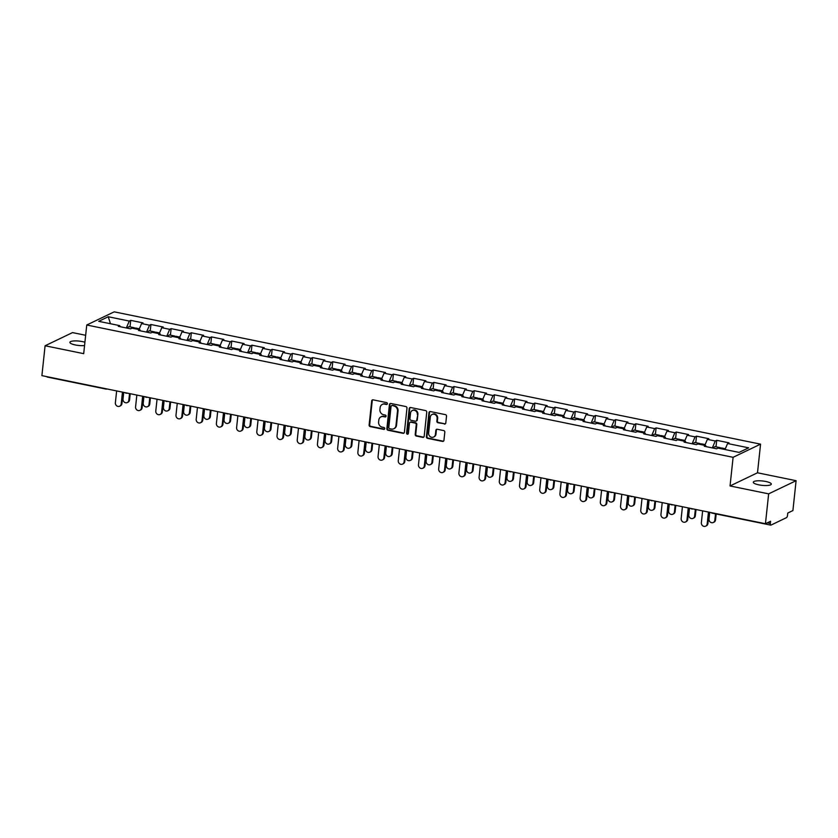 <?xml version="1.0" encoding="UTF-8"?>
<svg xmlns="http://www.w3.org/2000/svg" width="838" height="838" viewBox="0 0 838 838"><rect width="100%" height="100%" fill="white"/><g stroke="black" fill="none" stroke-linecap="round" stroke-linejoin="round"><path stroke-width="1.26" d="M387.407 403.727A0.974 0.88 -115.6 0 0 386.622 402.607L373.109 399.841A1.393 1.257 -115.6 0 0 371.695 400.92L369.118 425.023A1.393 1.257 -115.6 0 0 370.249 426.626L383.762 429.391A0.974 0.88 -115.6 0 0 384.747 428.627A0.974 0.88 -115.6 0 0 383.961 427.516L382.212 427.15A4.441 4.012 -115.6 0 1 378.598 422.038L378.818 420.027A4.441 4.012 -115.6 0 1 383.343 416.58L385.092 416.936A0.974 0.88 -115.6 0 0 386.077 416.182A0.974 0.88 -115.6 0 0 385.291 415.061L383.542 414.705A4.441 4.012 -115.6 0 1 379.928 409.583L380.148 407.572A4.441 4.012 -115.6 0 1 384.673 404.126L386.423 404.482A0.974 0.88 -115.6 0 0 387.407 403.727M758.778 484.846A9.05 2.2 -173.9 0 1 753.299 482.206A9.05 2.2 -173.9 0 1 765.806 481.483A9.05 2.2 -173.9 0 1 771.295 484.123A9.05 2.2 -173.9 0 1 758.778 484.846M84.554 345.57A9.05 2.2 -173.9 0 1 75.378 344.973A9.05 2.2 -173.9 0 1 69.9 342.323A9.05 2.2 -173.9 0 1 82.407 341.6A9.05 2.2 -173.9 0 1 84.91 342.239M444.381 424.08A1.393 1.257 -115.6 0 0 445.795 423.001L446.518 416.235A1.393 1.257 -115.6 0 0 445.397 414.632L430.386 411.563A1.393 1.257 -115.6 0 0 428.972 412.642L426.395 436.745A1.393 1.257 -115.6 0 0 427.527 438.347L442.527 441.417A1.393 1.257 -115.6 0 0 443.941 440.338L444.821 432.167A1.393 1.257 -115.6 0 0 443.69 430.575L437.268 429.255A1.393 1.257 -115.6 0 0 435.854 430.334L435.425 434.388A3.719 3.352 -115.6 0 1 430.093 436.535A3.719 3.352 -115.6 0 1 428.616 432.995L430.313 417.125A3.719 3.352 -115.6 0 1 435.645 414.978A3.719 3.352 -115.6 0 1 437.122 418.518L436.839 421.158A1.393 1.257 -115.6 0 0 437.96 422.761L444.936 423.808A1.393 1.257 -115.6 0 0 445.387 423.819M730.045 485.956L768.645 493.854L765.45 523.729L41.9 375.634L45.095 345.759L83.695 353.657L86.754 325.008L733.103 457.307L730.045 485.956L757.5 472.789L760.558 444.15L733.103 457.307M406.975 408.137A1.393 1.257 -115.6 0 0 405.854 406.545L390.854 403.476A1.393 1.257 -115.6 0 0 389.429 404.555L386.863 428.647A1.393 1.257 -115.6 0 0 387.984 430.25L402.994 433.319A1.393 1.257 -115.6 0 0 404.408 432.24L406.975 408.137M410.62 407.519L425.62 410.589A1.393 1.257 -115.6 0 1 426.752 412.191L424.175 436.294A1.393 1.257 -115.6 0 1 422.761 437.373L416.339 436.053A1.393 1.257 -115.6 0 1 415.208 434.451L416.256 424.677A1.393 1.257 -115.6 0 0 415.124 423.085L410.871 422.205A1.393 1.257 -115.6 0 0 409.457 423.284L408.368 433.466A0.974 0.88 -115.6 0 1 406.975 434.032A0.974 0.88 -115.6 0 1 406.587 433.099L409.206 408.598A1.393 1.257 -115.6 0 1 410.62 407.519M760.558 444.15L114.209 311.841L86.754 325.008M716.008 446.822L716.71 440.317L715.275 440.998L712.331 447.911M716.71 440.317L729.008 442.831L727.583 443.522L748.638 447.827L739.074 452.405L718.03 448.1L716.605 448.78L704.297 446.266L705.722 445.586L697.824 443.962L696.399 444.653L684.091 442.129L685.515 441.448L677.617 439.824L676.193 440.516L663.885 437.991L665.309 437.31L657.411 435.687L655.986 436.378L643.678 433.854L645.103 433.173L637.205 431.56L635.78 432.24L623.472 429.726L624.897 429.035L616.998 427.422L615.574 428.103L603.266 425.589L604.69 424.897L596.792 423.284L595.368 423.965L583.059 421.451L584.484 420.76L576.586 419.147L575.161 419.828L562.853 417.314L564.278 416.633L556.38 415.009L554.945 415.7L542.647 413.176L544.072 412.495L536.173 410.871L534.738 411.563L522.441 409.038L523.865 408.357L515.967 406.744L514.532 407.425L502.234 404.901L503.659 404.22L495.761 402.607L494.326 403.288L482.028 400.774L483.453 400.082L475.555 398.469L474.119 399.15L461.822 396.636L463.246 395.945L455.348 394.331L453.913 395.012L441.616 392.498L443.04 391.817L435.142 390.194L433.707 390.875L421.409 388.361L422.834 387.68L414.925 386.056L413.501 386.747L401.193 384.223L402.628 383.542L394.719 381.919L393.294 382.61L380.986 380.085L382.421 379.405L374.513 377.791L373.088 378.472L360.78 375.948L362.215 375.267L354.306 373.654L352.882 374.335L340.574 371.821L342.009 371.129L334.1 369.516L332.676 370.197L320.367 367.683L321.802 366.992L313.894 365.378L312.469 366.059L300.161 363.545L301.596 362.864L293.688 361.241L292.263 361.932L279.955 359.408L281.39 358.727L273.481 357.103L272.057 357.795L259.749 355.27L261.173 354.589L253.275 352.976L251.85 353.657L239.542 351.132L240.967 350.452L233.069 348.838L231.644 349.519L219.336 347.005L220.761 346.314L212.862 344.701L211.438 345.382L199.13 342.868L200.554 342.176L192.656 340.563L191.232 341.244L178.923 338.73L180.348 338.049L172.45 336.426L171.025 337.106L158.717 334.592L160.142 333.912L152.244 332.288L150.819 332.979L138.511 330.455L139.936 329.774L132.037 328.15L130.613 328.842L118.305 326.317L119.729 325.636L98.685 321.331L108.238 316.743L129.282 321.059L126.339 327.962M130.016 326.883L130.718 320.367L129.282 321.059M130.718 320.367L143.015 322.892L141.591 323.573L149.489 325.196L146.545 332.099M150.222 331.02L150.924 324.505L149.489 325.196M150.924 324.505L163.221 327.03L161.797 327.71L169.695 329.324L166.752 336.237M170.428 335.148L171.13 328.643L169.695 329.324M171.13 328.643L183.428 331.157L182.003 331.848L189.901 333.461L186.958 340.375M190.635 339.285L191.336 332.78L189.901 333.461M191.336 332.78L203.634 335.294L202.209 335.986L210.108 337.599L207.164 344.512M210.841 343.423L211.543 336.918L210.108 337.599M211.543 336.918L223.84 339.432L222.416 340.123L230.314 341.736L227.37 348.639M231.047 347.561L231.749 341.056L230.314 341.736M231.749 341.056L244.047 343.57L242.622 344.25L250.531 345.874L247.577 352.777M251.253 351.698L251.955 345.183L250.531 345.874M251.955 345.183L264.263 347.707L262.828 348.388L270.737 350.012L267.783 356.915M271.46 355.836L272.161 349.32L270.737 350.012M272.161 349.32L284.47 351.845L283.035 352.526L290.943 354.139L287.989 361.052M291.666 359.973L292.368 353.458L290.943 354.139M292.368 353.458L304.676 355.982L303.241 356.663L311.149 358.276L308.195 365.19M311.872 364.101L312.574 357.596L311.149 358.276M312.574 357.596L324.882 360.11L323.447 360.801L331.356 362.414L328.402 369.328M332.089 368.238L332.78 361.733L331.356 362.414M332.78 361.733L345.088 364.247L343.653 364.939L351.562 366.552L348.608 373.465M352.295 372.376L352.987 365.871L351.562 366.552M352.987 365.871L365.295 368.385L363.86 369.066L371.768 370.689L368.814 377.592M372.501 376.513L373.193 369.998L371.768 370.689M373.193 369.998L385.501 372.522L384.066 373.203L391.975 374.827L389.021 381.73M392.708 380.651L393.399 374.136L391.975 374.827M393.399 374.136L405.707 376.66L404.272 377.341L412.181 378.965L409.227 385.868M412.914 384.789L413.605 378.273L412.181 378.965M413.605 378.273L425.914 380.798L424.489 381.479L432.387 383.092L429.433 390.005M433.12 388.916L433.812 382.411L432.387 383.092M433.812 382.411L446.12 384.925L444.695 385.616L452.593 387.229L449.639 394.143M453.327 393.053L454.018 386.548L452.593 387.229M454.018 386.548L466.326 389.062L464.901 389.754L472.8 391.367L469.846 398.28M473.533 397.191L474.224 390.686L472.8 391.367M474.224 390.686L486.532 393.2L485.108 393.891L493.006 395.505L490.052 402.418M493.739 401.329L494.43 394.824L493.006 395.505M494.43 394.824L506.739 397.338L505.314 398.019L513.212 399.642L510.258 406.545M513.945 405.466L514.637 398.951L513.212 399.642M514.637 398.951L526.945 401.475L525.52 402.156L533.418 403.78L530.464 410.683M534.152 409.604L534.843 403.088L533.418 403.78M534.843 403.088L547.151 405.613L545.727 406.294L553.625 407.907L550.671 414.82M554.358 413.742L555.049 407.226L553.625 407.907M555.049 407.226L567.357 409.751L565.933 410.431L573.831 412.045L570.877 418.958M574.564 417.869L575.256 411.364L573.831 412.045M575.256 411.364L587.564 413.878L586.139 414.569L594.037 416.182L591.094 423.096M594.77 422.006L595.462 415.501L594.037 416.182M595.462 415.501L607.77 418.015L606.345 418.707L614.244 420.32L611.3 427.233M614.977 426.144L615.668 419.639L614.244 420.32M615.668 419.639L627.976 422.153L626.552 422.834L634.45 424.457L631.506 431.361M635.183 430.282L635.874 423.777L634.45 424.457M635.874 423.777L648.183 426.291L646.758 426.971L654.656 428.595L651.713 435.498M655.389 434.419L656.091 427.904L654.656 428.595M656.091 427.904L668.389 430.428L666.964 431.109L674.862 432.733L671.919 439.636M675.596 438.557L676.297 432.041L674.862 432.733M676.297 432.041L688.595 434.566L687.17 435.247L695.069 436.86L692.125 443.773M695.802 442.684L696.504 436.179L695.069 436.86M696.504 436.179L708.801 438.703L707.377 439.384L715.275 440.998M706.109 446.633L705.722 445.586M707.377 439.384L704.81 445.397M685.903 442.506L685.515 441.448M687.17 435.247L684.604 441.259M665.697 438.368L665.309 437.31M666.964 431.109L664.398 437.122M645.49 434.231L645.103 433.173M646.758 426.971L644.192 432.984M625.284 430.093L624.897 429.035M626.552 422.834L623.985 428.846M605.078 425.955L604.69 424.897M606.345 418.707L603.779 424.709M584.872 421.818L584.484 420.76M586.139 414.569L583.573 420.582M564.665 417.68L564.278 416.633M565.933 410.431L563.366 416.444M544.459 413.553L544.072 412.495M545.727 406.294L543.16 412.306M524.253 409.415L523.865 408.357M525.52 402.156L522.954 408.169M504.047 405.278L503.659 404.22M505.314 398.019L502.748 404.031M483.84 401.14L483.453 400.082M485.108 393.891L482.541 399.894M463.634 397.003L463.246 395.945M464.901 389.754L462.335 395.766M443.428 392.865L443.04 391.817M444.695 385.616L442.129 391.629M423.221 388.727L422.834 387.68M424.489 381.479L421.923 387.491M403.015 384.6L402.628 383.542M404.272 377.341L401.706 383.354M382.809 380.462L382.421 379.405M384.066 373.203L381.5 379.216M362.603 376.325L362.215 375.267M363.86 369.066L361.293 375.078M342.396 372.187L342.009 371.129M343.653 364.939L341.087 370.941M322.19 368.05L321.802 366.992M323.447 360.801L320.881 366.814M301.973 363.912L301.596 362.864M303.241 356.663L300.674 362.676M281.767 359.785L281.39 358.727M283.035 352.526L280.468 358.538M261.561 355.647L261.173 354.589M262.828 348.388L260.262 354.401M241.354 351.51L240.967 350.452M242.622 344.25L240.056 350.263M221.148 347.372L220.761 346.314M222.416 340.123L219.849 346.125M200.942 343.234L200.554 342.176M202.209 335.986L199.643 341.998M180.736 339.097L180.348 338.049M182.003 331.848L179.437 337.861M160.529 334.959L160.142 333.912M161.797 327.71L159.23 333.723M140.323 330.832L139.936 329.774M141.591 323.573L139.024 329.585M47.41 377.006A2.126 0.754 -78.4 0 1 47.2 377.037A2.126 0.754 -78.4 0 1 46.876 376.65M120.117 326.694L119.729 325.636M108.238 316.743L110.459 323.74M85.654 335.273L72.55 332.592L45.095 345.759M768.645 493.854L796.1 480.698L792.905 510.572L787.772 513.034L787.542 515.213A2.126 0.754 101.6 0 1 786.494 517.654L770.96 525.101A2.126 0.754 101.6 0 1 770.75 525.133A2.126 0.754 101.6 0 1 770.352 523.457L770.583 521.267L765.45 523.729M796.1 480.698L757.5 472.789M727.583 443.522L725.017 449.535M387.187 404.23A0.974 0.88 -115.6 0 1 386.967 404.22L385.218 403.864A4.441 4.012 -115.6 0 0 382.84 404.136L382.296 404.398M380.965 416.853L381.51 416.591A4.441 4.012 -115.6 0 1 383.888 416.308L385.637 416.675A0.974 0.88 -115.6 0 0 385.857 416.685M372.659 399.831A1.393 1.257 -115.6 0 0 372.25 400.658L369.673 424.761A1.393 1.257 -115.6 0 0 370.794 426.353L384.307 429.119A0.974 0.88 -115.6 0 0 384.527 429.14M390.393 403.466A1.393 1.257 -115.6 0 0 389.984 404.283L387.407 428.386A1.393 1.257 -115.6 0 0 388.539 429.988L403.539 433.057A1.393 1.257 -115.6 0 0 403.989 433.068M392.048 405.634A0.974 0.88 -115.6 0 0 391.053 406.388L388.801 427.548A0.974 0.88 -115.6 0 0 389.586 428.658L391.43 429.046A4.441 4.012 -115.6 0 0 395.955 425.589L397.505 411.123A4.441 4.012 -115.6 0 0 393.891 406.011L392.593 405.372A0.974 0.88 -115.6 0 0 392.079 405.435L391.524 405.697M393.808 428.763L394.352 428.501A4.441 4.012 -115.6 0 0 396.5 425.327L395.955 425.589M392.593 405.372L394.436 405.749A4.441 4.012 -115.6 0 1 398.05 410.861L396.5 425.327M410.128 422.3L410.672 422.038A1.393 1.257 -115.6 0 1 411.416 421.943L415.679 422.823A1.393 1.257 -115.6 0 1 416.8 424.416L415.763 434.189A1.393 1.257 -115.6 0 0 416.884 435.791L423.305 437.101A1.393 1.257 -115.6 0 0 423.756 437.111M410.17 407.509A1.393 1.257 -115.6 0 0 409.751 408.336L407.132 432.837A0.974 0.88 -115.6 0 0 408.148 433.969M417.334 414.538A3.719 3.352 -115.6 0 0 412.338 410.494A3.719 3.352 -115.6 0 0 410.536 413.144L409.939 418.738A1.393 1.257 -115.6 0 0 411.07 420.33L415.323 421.21A1.393 1.257 -115.6 0 0 416.737 420.131L417.89 414.276A3.719 3.352 -115.6 0 0 412.883 410.232L412.338 410.494M416.067 421.116L416.622 420.854A1.393 1.257 -115.6 0 0 417.293 419.869L416.737 420.131M417.89 414.276L417.293 419.869M432.115 414.475L432.659 414.213A3.719 3.352 -115.6 0 1 437.666 418.256L437.384 420.896A1.393 1.257 -115.6 0 0 438.515 422.499L444.936 423.808M433.623 437.038L434.178 436.776A3.719 3.352 -115.6 0 0 435.97 434.126L435.425 434.388M436.818 429.245A1.393 1.257 -115.6 0 0 436.399 430.072L435.97 434.126M429.936 411.563A1.393 1.257 -115.6 0 0 429.527 412.38L426.951 436.483A1.393 1.257 -115.6 0 0 428.082 438.085L443.082 441.155A1.393 1.257 -115.6 0 0 443.532 441.155M128.832 400.281L129.544 399.936A3.184 2.87 64.4 0 1 128.005 402.209L127.292 402.554A3.184 2.87 -115.6 0 0 128.832 400.281L129.555 393.567M123.72 392.383L123.008 399.087A3.184 2.87 -115.6 0 0 127.292 402.554M134.813 328.444A4.672 1.655 101.6 0 0 134.153 327.721A4.672 1.655 101.6 0 0 133.043 328.36M134.153 327.721L129.157 326.705A4.672 1.655 101.6 0 0 127.523 328.203M139.359 328.789L135.704 328.046A4.672 1.655 101.6 0 0 134.604 328.685M129.544 399.936L130.215 393.703M116.639 390.927L115.372 402.743A3.184 2.87 -115.6 0 0 119.666 406.21A3.184 2.87 -115.6 0 0 121.206 403.937L121.919 403.591A3.184 2.87 64.4 0 1 120.379 405.864L119.666 406.21M123.123 392.257L121.919 403.591M122.463 392.121L121.206 403.937M149.038 404.408L149.751 404.073A3.184 2.87 64.4 0 1 148.221 406.346L147.498 406.681A3.184 2.87 -115.6 0 0 149.038 404.408L149.761 397.704M143.927 396.51L143.214 403.225A3.184 2.87 -115.6 0 0 147.498 406.681M155.02 332.581A4.672 1.655 101.6 0 0 154.36 331.858A4.672 1.655 101.6 0 0 153.249 332.497M154.36 331.858L149.363 330.842A4.672 1.655 101.6 0 0 147.729 332.34M159.566 332.927L155.91 332.183A4.672 1.655 101.6 0 0 154.81 332.812M149.751 404.073L150.421 397.841M169.245 408.546L169.957 408.211A3.184 2.87 64.4 0 1 168.428 410.484L167.705 410.819A3.184 2.87 -115.6 0 0 169.245 408.546L169.967 401.842M164.133 400.648L163.42 407.352A3.184 2.87 -115.6 0 0 167.705 410.819M175.226 336.719A4.672 1.655 101.6 0 0 174.566 335.996A4.672 1.655 101.6 0 0 173.456 336.635M174.566 335.996L169.58 334.98A4.672 1.655 101.6 0 0 167.935 336.478M179.772 337.065L176.116 336.321A4.672 1.655 101.6 0 0 175.016 336.949M169.957 408.211L170.627 401.978M189.451 412.684L190.163 412.338A3.184 2.87 64.4 0 1 188.634 414.611L187.911 414.957A3.184 2.87 -115.6 0 0 189.451 412.684L190.174 405.98M184.339 404.785L183.627 411.489A3.184 2.87 -115.6 0 0 187.911 414.957M195.432 340.846A4.672 1.655 101.6 0 0 194.772 340.134A4.672 1.655 101.6 0 0 193.672 340.773M194.772 340.134L189.786 339.118A4.672 1.655 101.6 0 0 188.141 340.616M199.978 341.202L196.322 340.448A4.672 1.655 101.6 0 0 195.223 341.087M190.163 412.338L190.834 406.116M209.657 416.821L210.38 416.476A3.184 2.87 64.4 0 1 208.84 418.749L208.117 419.094A3.184 2.87 -115.6 0 0 209.657 416.821L210.38 410.117M204.545 408.923L203.833 415.627A3.184 2.87 -115.6 0 0 208.117 419.094M215.638 344.984A4.672 1.655 101.6 0 0 214.978 344.271A4.672 1.655 101.6 0 0 213.879 344.91M214.978 344.271L209.992 343.245A4.672 1.655 101.6 0 0 208.348 344.753M220.185 345.34L216.529 344.586A4.672 1.655 101.6 0 0 215.429 345.225M210.38 416.476L211.04 410.253M229.863 420.959L230.586 420.613A3.184 2.87 64.4 0 1 229.046 422.886L228.334 423.232A3.184 2.87 -115.6 0 0 229.863 420.959L230.586 414.255M224.752 413.061L224.039 419.765A3.184 2.87 -115.6 0 0 228.334 423.232M235.845 349.121A4.672 1.655 101.6 0 0 235.185 348.409A4.672 1.655 101.6 0 0 234.085 349.037M235.185 348.409L230.199 347.382A4.672 1.655 101.6 0 0 228.554 348.891M240.391 349.477L236.735 348.723A4.672 1.655 101.6 0 0 235.635 349.362M230.586 420.613L231.246 414.391M136.845 395.065L135.578 406.88A3.184 2.87 -115.6 0 0 139.873 410.348A3.184 2.87 -115.6 0 0 141.413 408.075L142.125 407.729A3.184 2.87 64.4 0 1 140.585 410.002L139.873 410.348M143.329 396.395L142.125 407.729M142.669 396.259L141.413 408.075M157.052 399.202L155.784 411.018A3.184 2.87 -115.6 0 0 160.079 414.485A3.184 2.87 -115.6 0 0 161.619 412.212L162.331 411.867A3.184 2.87 64.4 0 1 160.791 414.14L160.079 414.485M163.546 400.533L162.331 411.867M162.876 400.396L161.619 412.212M177.258 403.34L175.99 415.156A3.184 2.87 -115.6 0 0 180.285 418.612A3.184 2.87 -115.6 0 0 181.825 416.339L182.537 416.004A3.184 2.87 64.4 0 1 180.998 418.277L180.285 418.612M183.752 404.66L182.537 416.004M183.082 404.534L181.825 416.339M197.464 407.467L196.197 419.283A3.184 2.87 -115.6 0 0 200.492 422.75A3.184 2.87 -115.6 0 0 202.031 420.477L202.744 420.142A3.184 2.87 64.4 0 1 201.204 422.415L200.492 422.75M203.959 408.797L202.744 420.142M203.288 408.661L202.031 420.477M217.671 411.605L216.403 423.42A3.184 2.87 -115.6 0 0 220.698 426.888A3.184 2.87 -115.6 0 0 222.238 424.615L222.95 424.269A3.184 2.87 64.4 0 1 221.41 426.542L220.698 426.888M224.165 412.935L222.95 424.269M223.495 412.799L222.238 424.615M250.07 425.096L250.792 424.751A3.184 2.87 64.4 0 1 249.253 427.024L248.54 427.37A3.184 2.87 -115.6 0 0 250.07 425.096L250.792 418.392M244.958 417.198L244.246 423.902A3.184 2.87 -115.6 0 0 248.54 427.37M256.051 353.259A4.672 1.655 101.6 0 0 255.391 352.547A4.672 1.655 101.6 0 0 254.291 353.175M255.391 352.547L250.405 351.52A4.672 1.655 101.6 0 0 248.76 353.018M260.608 353.605L256.941 352.861A4.672 1.655 101.6 0 0 255.841 353.5M250.792 424.751L251.452 418.518M237.877 415.742L236.609 427.558A3.184 2.87 -115.6 0 0 240.904 431.025A3.184 2.87 -115.6 0 0 242.444 428.752L243.156 428.407A3.184 2.87 64.4 0 1 241.616 430.68L240.904 431.025M244.371 417.073L243.156 428.407M243.701 416.936L242.444 428.752M270.276 429.234L270.999 428.888A3.184 2.87 64.4 0 1 269.459 431.161L268.747 431.507A3.184 2.87 -115.6 0 0 270.276 429.234L270.999 422.52M265.164 421.325L264.452 428.04A3.184 2.87 -115.6 0 0 268.747 431.507M276.257 357.397A4.672 1.655 101.6 0 0 275.597 356.674A4.672 1.655 101.6 0 0 274.497 357.313M275.597 356.674L270.611 355.658A4.672 1.655 101.6 0 0 268.967 357.156M280.814 357.742L277.148 356.998A4.672 1.655 101.6 0 0 276.048 357.627M270.999 428.888L271.659 422.656M258.083 419.88L256.816 431.696A3.184 2.87 -115.6 0 0 261.11 435.163A3.184 2.87 -115.6 0 0 262.65 432.89L263.362 432.544A3.184 2.87 64.4 0 1 261.823 434.817L261.11 435.163M264.578 421.21L263.362 432.544M263.907 421.074L262.65 432.89M290.493 433.361L291.205 433.026A3.184 2.87 64.4 0 1 289.665 435.299L288.953 435.634A3.184 2.87 -115.6 0 0 290.493 433.361L291.205 426.657M285.37 425.463L284.658 432.167A3.184 2.87 -115.6 0 0 288.953 435.634M296.463 361.534A4.672 1.655 101.6 0 0 295.804 360.811A4.672 1.655 101.6 0 0 294.704 361.45M295.804 360.811L290.817 359.795A4.672 1.655 101.6 0 0 289.173 361.293M301.02 361.88L297.354 361.136A4.672 1.655 101.6 0 0 296.254 361.765M291.205 433.026L291.865 426.793M278.289 424.018L277.022 435.833A3.184 2.87 -115.6 0 0 281.317 439.301A3.184 2.87 -115.6 0 0 282.856 437.027L283.569 436.682A3.184 2.87 64.4 0 1 282.029 438.955L281.317 439.301M284.784 425.348L283.569 436.682M284.113 425.212L282.856 437.027M310.699 437.499L311.411 437.164A3.184 2.87 64.4 0 1 309.871 439.437L309.159 439.772A3.184 2.87 -115.6 0 0 310.699 437.499L311.411 430.795M305.587 429.601L304.864 436.305A3.184 2.87 -115.6 0 0 309.159 439.772M316.67 365.661A4.672 1.655 101.6 0 0 316.01 364.949A4.672 1.655 101.6 0 0 314.91 365.588M316.01 364.949L311.024 363.933A4.672 1.655 101.6 0 0 309.379 365.431M321.226 366.017L317.56 365.263A4.672 1.655 101.6 0 0 316.46 365.902M311.411 437.164L312.071 430.931M298.496 428.155L297.239 439.971A3.184 2.87 -115.6 0 0 301.523 443.438A3.184 2.87 -115.6 0 0 303.063 441.165L303.775 440.819A3.184 2.87 64.4 0 1 302.235 443.093L301.523 443.438M304.99 429.485L303.775 440.819M304.33 429.349L303.063 441.165M330.905 441.636L331.618 441.291A3.184 2.87 64.4 0 1 330.078 443.564L329.365 443.91A3.184 2.87 -115.6 0 0 330.905 441.636L331.618 434.932M325.793 433.738L325.071 440.442A3.184 2.87 -115.6 0 0 329.365 443.91M336.876 369.799A4.672 1.655 101.6 0 0 336.216 369.087A4.672 1.655 101.6 0 0 335.116 369.726M336.216 369.087L331.23 368.06A4.672 1.655 101.6 0 0 329.585 369.568M341.433 370.155L337.766 369.401A4.672 1.655 101.6 0 0 336.666 370.04M331.618 441.291L332.277 435.069M318.702 432.293L317.445 444.109A3.184 2.87 -115.6 0 0 321.729 447.565A3.184 2.87 -115.6 0 0 323.269 445.292L323.981 444.957A3.184 2.87 64.4 0 1 322.441 447.23L321.729 447.565M325.196 433.613L323.981 444.957M324.536 433.476L323.269 445.292M351.112 445.774L351.824 445.428A3.184 2.87 64.4 0 1 350.284 447.702L349.572 448.047A3.184 2.87 -115.6 0 0 351.112 445.774L351.824 439.07M346 437.876L345.277 444.58A3.184 2.87 -115.6 0 0 349.572 448.047M357.082 373.937A4.672 1.655 101.6 0 0 356.422 373.224A4.672 1.655 101.6 0 0 355.322 373.853M356.422 373.224L351.436 372.198A4.672 1.655 101.6 0 0 349.792 373.706M361.639 374.293L357.973 373.539A4.672 1.655 101.6 0 0 356.873 374.177M351.824 445.428L352.484 439.206M338.908 436.42L337.651 448.236A3.184 2.87 -115.6 0 0 341.935 451.703A3.184 2.87 -115.6 0 0 343.475 449.43L344.188 449.095A3.184 2.87 64.4 0 1 342.648 451.368L341.935 451.703M345.403 437.75L344.188 449.095M344.743 437.614L343.475 449.43M371.318 449.912L372.03 449.566A3.184 2.87 64.4 0 1 370.49 451.839L369.778 452.185A3.184 2.87 -115.6 0 0 371.318 449.912L372.03 443.208M366.206 442.014L365.483 448.718A3.184 2.87 -115.6 0 0 369.778 452.185M377.289 378.074A4.672 1.655 101.6 0 0 376.629 377.362A4.672 1.655 101.6 0 0 375.529 377.99M376.629 377.362L371.643 376.335A4.672 1.655 101.6 0 0 369.998 377.844M381.845 378.43L378.179 377.676A4.672 1.655 101.6 0 0 377.079 378.315M372.03 449.566L372.69 443.344M359.114 440.558L357.857 452.373A3.184 2.87 -115.6 0 0 362.142 455.841A3.184 2.87 -115.6 0 0 363.682 453.568L364.394 453.222A3.184 2.87 64.4 0 1 362.854 455.495L362.142 455.841M365.609 441.888L364.394 453.222M364.949 441.752L363.682 453.568M391.524 454.049L392.236 453.704A3.184 2.87 64.4 0 1 390.697 455.977L389.984 456.322A3.184 2.87 -115.6 0 0 391.524 454.049L392.236 447.335M386.412 446.151L385.69 452.855A3.184 2.87 -115.6 0 0 389.984 456.322M397.495 382.212A4.672 1.655 101.6 0 0 396.835 381.489A4.672 1.655 101.6 0 0 395.735 382.128M396.835 381.489L391.849 380.473A4.672 1.655 101.6 0 0 390.204 381.971M402.051 382.557L398.385 381.814A4.672 1.655 101.6 0 0 397.285 382.453M392.236 453.704L392.896 447.471M379.321 444.695L378.064 456.511A3.184 2.87 -115.6 0 0 382.348 459.978A3.184 2.87 -115.6 0 0 383.888 457.705L384.6 457.359A3.184 2.87 64.4 0 1 383.06 459.633L382.348 459.978M385.815 446.026L384.6 457.359M385.155 445.889L383.888 457.705M411.73 458.177L412.443 457.841A3.184 2.87 64.4 0 1 410.903 460.114L410.191 460.45A3.184 2.87 -115.6 0 0 411.73 458.177L412.443 451.473M406.619 450.278L405.896 456.993A3.184 2.87 -115.6 0 0 410.191 460.45M417.701 386.349A4.672 1.655 101.6 0 0 417.041 385.627A4.672 1.655 101.6 0 0 415.941 386.266M417.041 385.627L412.055 384.611A4.672 1.655 101.6 0 0 410.411 386.109M422.258 386.695L418.591 385.951A4.672 1.655 101.6 0 0 417.492 386.58M412.443 457.841L413.103 451.609M399.527 448.833L398.27 460.649A3.184 2.87 -115.6 0 0 402.554 464.116A3.184 2.87 -115.6 0 0 404.094 461.843L404.806 461.497A3.184 2.87 64.4 0 1 403.267 463.77L402.554 464.116M406.021 450.163L404.806 461.497M405.362 450.027L404.094 461.843M431.937 462.314L432.649 461.979A3.184 2.87 64.4 0 1 431.109 464.252L430.397 464.587A3.184 2.87 -115.6 0 0 431.937 462.314L432.649 455.61M426.825 454.416L426.102 461.12A3.184 2.87 -115.6 0 0 430.397 464.587M437.907 390.487A4.672 1.655 101.6 0 0 437.247 389.764A4.672 1.655 101.6 0 0 436.148 390.403M437.247 389.764L432.261 388.748A4.672 1.655 101.6 0 0 430.617 390.246M442.464 390.833L438.798 390.089A4.672 1.655 101.6 0 0 437.698 390.718M432.649 461.979L433.309 455.746M419.733 452.97L418.476 464.786A3.184 2.87 -115.6 0 0 422.761 468.253A3.184 2.87 -115.6 0 0 424.3 465.98L425.013 465.635A3.184 2.87 64.4 0 1 423.473 467.908L422.761 468.253M426.228 454.301L425.013 465.635M425.568 454.165L424.3 465.98M452.143 466.452L452.855 466.106A3.184 2.87 64.4 0 1 451.315 468.379L450.603 468.725A3.184 2.87 -115.6 0 0 452.143 466.452L452.855 459.748M447.031 458.554L446.308 465.258A3.184 2.87 -115.6 0 0 450.603 468.725M458.114 394.614A4.672 1.655 101.6 0 0 457.454 393.902A4.672 1.655 101.6 0 0 456.354 394.541M457.454 393.902L452.468 392.886A4.672 1.655 101.6 0 0 450.823 394.384M462.67 394.97L459.015 394.216A4.672 1.655 101.6 0 0 457.904 394.855M452.855 466.106L453.515 459.884M439.94 457.108L438.683 468.924A3.184 2.87 -115.6 0 0 442.967 472.381A3.184 2.87 -115.6 0 0 444.507 470.108L445.219 469.772A3.184 2.87 64.4 0 1 443.679 472.045L442.967 472.381M446.434 458.438L445.219 469.772M445.774 458.302L444.507 470.108M472.349 470.589L473.061 470.244A3.184 2.87 64.4 0 1 471.522 472.517L470.809 472.862A3.184 2.87 -115.6 0 0 472.349 470.589L473.061 463.885M467.237 462.691L466.515 469.395A3.184 2.87 -115.6 0 0 470.809 472.862M478.32 398.752A4.672 1.655 101.6 0 0 477.66 398.04A4.672 1.655 101.6 0 0 476.56 398.679M477.66 398.04L472.674 397.013A4.672 1.655 101.6 0 0 471.029 398.521M482.877 399.108L479.221 398.354A4.672 1.655 101.6 0 0 478.11 398.993M473.061 470.244L473.732 464.022M460.146 461.235L458.889 473.051A3.184 2.87 -115.6 0 0 463.173 476.518A3.184 2.87 -115.6 0 0 464.713 474.245L465.425 473.91A3.184 2.87 64.4 0 1 463.896 476.183L463.173 476.518M466.64 462.566L465.425 473.91M465.98 462.429L464.713 474.245M492.555 474.727L493.268 474.381A3.184 2.87 64.4 0 1 491.728 476.654L491.016 477A3.184 2.87 -115.6 0 0 492.555 474.727L493.268 468.023M487.444 466.829L486.721 473.533A3.184 2.87 -115.6 0 0 491.016 477M498.526 402.889A4.672 1.655 101.6 0 0 497.866 402.177A4.672 1.655 101.6 0 0 496.766 402.806M497.866 402.177L492.88 401.151A4.672 1.655 101.6 0 0 491.236 402.659M503.083 403.246L499.427 402.491A4.672 1.655 101.6 0 0 498.317 403.13M493.268 474.381L493.938 468.159M480.352 465.373L479.095 477.189A3.184 2.87 -115.6 0 0 483.379 480.656A3.184 2.87 -115.6 0 0 484.919 478.383L485.631 478.048A3.184 2.87 64.4 0 1 484.102 480.321L483.379 480.656M486.847 466.703L485.631 478.048M486.187 466.567L484.919 478.383M512.762 478.865L513.474 478.519A3.184 2.87 64.4 0 1 511.934 480.792L511.222 481.138A3.184 2.87 -115.6 0 0 512.762 478.865L513.474 472.161M507.65 470.966L506.927 477.67A3.184 2.87 -115.6 0 0 511.222 481.138M518.743 407.027A4.672 1.655 101.6 0 0 518.073 406.315A4.672 1.655 101.6 0 0 516.973 406.943M518.073 406.315L513.086 405.288A4.672 1.655 101.6 0 0 511.442 406.786M523.289 407.373L519.633 406.629A4.672 1.655 101.6 0 0 518.533 407.268M513.474 478.519L514.144 472.297M500.558 469.51L499.301 481.326A3.184 2.87 -115.6 0 0 503.586 484.793A3.184 2.87 -115.6 0 0 505.125 482.52L505.838 482.175A3.184 2.87 64.4 0 1 504.308 484.448L503.586 484.793M507.053 470.841L505.838 482.175M506.393 470.705L505.125 482.52M532.968 483.002L533.68 482.657A3.184 2.87 64.4 0 1 532.14 484.93L531.428 485.275A3.184 2.87 -115.6 0 0 532.968 483.002L533.68 476.288M527.856 475.104L527.144 481.808A3.184 2.87 -115.6 0 0 531.428 485.275M538.949 411.165A4.672 1.655 101.6 0 0 538.279 410.442A4.672 1.655 101.6 0 0 537.179 411.081M538.279 410.442L533.293 409.426A4.672 1.655 101.6 0 0 531.648 410.924M543.495 411.51L539.84 410.767A4.672 1.655 101.6 0 0 538.74 411.395M533.68 482.657L534.351 476.424M520.765 473.648L519.508 485.464A3.184 2.87 -115.6 0 0 523.792 488.931A3.184 2.87 -115.6 0 0 525.332 486.658L526.055 486.312A3.184 2.87 64.4 0 1 524.515 488.585L523.792 488.931M527.259 474.978L526.055 486.312M526.599 474.842L525.332 486.658M553.174 487.129L553.887 486.794A3.184 2.87 64.4 0 1 552.347 489.067L551.634 489.402A3.184 2.87 -115.6 0 0 553.174 487.129L553.887 480.425M548.062 479.231L547.35 485.935A3.184 2.87 -115.6 0 0 551.634 489.402M559.155 415.302A4.672 1.655 101.6 0 0 558.485 414.58A4.672 1.655 101.6 0 0 557.385 415.219M558.485 414.58L553.499 413.563A4.672 1.655 101.6 0 0 551.854 415.061M563.702 415.648L560.046 414.904A4.672 1.655 101.6 0 0 558.946 415.533M553.887 486.794L554.557 480.562M540.971 477.786L539.714 489.602A3.184 2.87 -115.6 0 0 544.009 493.069A3.184 2.87 -115.6 0 0 545.538 490.796L546.261 490.45A3.184 2.87 64.4 0 1 544.721 492.723L544.009 493.069M547.465 479.116L546.261 490.45M546.805 478.98L545.538 490.796M573.381 491.267L574.093 490.932A3.184 2.87 64.4 0 1 572.553 493.205L571.841 493.54A3.184 2.87 -115.6 0 0 573.381 491.267L574.093 484.563M568.269 483.369L567.556 490.073A3.184 2.87 -115.6 0 0 571.841 493.54M579.362 419.429A4.672 1.655 101.6 0 0 578.691 418.717A4.672 1.655 101.6 0 0 577.591 419.356M578.691 418.717L573.705 417.701A4.672 1.655 101.6 0 0 572.061 419.199M583.908 419.786L580.252 419.031A4.672 1.655 101.6 0 0 579.152 419.67M574.093 490.932L574.763 484.699M561.188 481.923L559.92 493.739A3.184 2.87 -115.6 0 0 564.215 497.206A3.184 2.87 -115.6 0 0 565.744 494.933L566.467 494.588A3.184 2.87 64.4 0 1 564.927 496.861L564.215 497.206M567.672 483.254L566.467 494.588M567.012 483.117L565.744 494.933M593.587 495.405L594.299 495.059A3.184 2.87 64.4 0 1 592.759 497.332L592.047 497.678A3.184 2.87 -115.6 0 0 593.587 495.405L594.299 488.701M588.475 487.507L587.763 494.211A3.184 2.87 -115.6 0 0 592.047 497.678M599.568 423.567A4.672 1.655 101.6 0 0 598.898 422.855A4.672 1.655 101.6 0 0 597.798 423.494M598.898 422.855L593.912 421.828A4.672 1.655 101.6 0 0 592.267 423.337M604.114 423.923L600.458 423.169A4.672 1.655 101.6 0 0 599.359 423.808M594.299 495.059L594.97 488.837M581.394 486.061L580.126 497.877A3.184 2.87 -115.6 0 0 584.421 501.334A3.184 2.87 -115.6 0 0 585.951 499.06L586.673 498.725A3.184 2.87 64.4 0 1 585.134 500.998L584.421 501.334M587.878 487.381L586.673 498.725M587.218 487.245L585.951 499.06M613.793 499.542L614.505 499.197A3.184 2.87 64.4 0 1 612.966 501.47L612.253 501.815A3.184 2.87 -115.6 0 0 613.793 499.542L614.516 492.838M608.681 491.644L607.969 498.348A3.184 2.87 -115.6 0 0 612.253 501.815M619.774 427.705A4.672 1.655 101.6 0 0 619.104 426.992A4.672 1.655 101.6 0 0 618.004 427.631M619.104 426.992L614.118 425.966A4.672 1.655 101.6 0 0 612.473 427.474M624.32 428.061L620.665 427.307A4.672 1.655 101.6 0 0 619.565 427.946M614.505 499.197L615.176 492.974M601.6 490.188L600.333 502.004A3.184 2.87 -115.6 0 0 604.627 505.471A3.184 2.87 -115.6 0 0 606.167 503.198L606.88 502.863A3.184 2.87 64.4 0 1 605.34 505.136L604.627 505.471M608.084 491.518L606.88 502.863M607.424 491.382L606.167 503.198M633.999 503.68L634.712 503.334A3.184 2.87 64.4 0 1 633.172 505.607L632.46 505.953A3.184 2.87 -115.6 0 0 633.999 503.68L634.722 496.976M628.888 495.782L628.175 502.486A3.184 2.87 -115.6 0 0 632.46 505.953M639.981 431.842A4.672 1.655 101.6 0 0 639.31 431.13A4.672 1.655 101.6 0 0 638.21 431.759M639.31 431.13L634.324 430.104A4.672 1.655 101.6 0 0 632.69 431.612M644.527 432.199L640.871 431.444A4.672 1.655 101.6 0 0 639.771 432.083M634.712 503.334L635.382 497.112M621.806 494.326L620.539 506.142A3.184 2.87 -115.6 0 0 624.834 509.609A3.184 2.87 -115.6 0 0 626.374 507.336L627.086 506.99A3.184 2.87 64.4 0 1 625.546 509.263L624.834 509.609M628.291 495.656L627.086 506.99M627.631 495.52L626.374 507.336M654.206 507.818L654.918 507.472A3.184 2.87 64.4 0 1 653.378 509.745L652.666 510.091A3.184 2.87 -115.6 0 0 654.206 507.818L654.928 501.103M649.094 499.919L648.382 506.623A3.184 2.87 -115.6 0 0 652.666 510.091M660.187 435.98A4.672 1.655 101.6 0 0 659.516 435.257A4.672 1.655 101.6 0 0 658.417 435.896M659.516 435.257L654.53 434.241A4.672 1.655 101.6 0 0 652.896 435.739M664.733 436.326L661.077 435.582A4.672 1.655 101.6 0 0 659.977 436.221M654.918 507.472L655.588 501.239M642.013 498.463L640.745 510.279A3.184 2.87 -115.6 0 0 645.04 513.746A3.184 2.87 -115.6 0 0 646.58 511.473L647.292 511.128A3.184 2.87 64.4 0 1 645.752 513.401L645.04 513.746M648.497 499.794L647.292 511.128M647.837 499.658L646.58 511.473M674.412 511.945L675.124 511.609A3.184 2.87 64.4 0 1 673.584 513.883L672.872 514.218A3.184 2.87 -115.6 0 0 674.412 511.945L675.135 505.241M669.3 504.047L668.588 510.761A3.184 2.87 -115.6 0 0 672.872 514.218M680.393 440.118A4.672 1.655 101.6 0 0 679.733 439.395A4.672 1.655 101.6 0 0 678.623 440.034M679.733 439.395L674.737 438.379A4.672 1.655 101.6 0 0 673.103 439.877M684.939 440.463L681.284 439.72A4.672 1.655 101.6 0 0 680.184 440.348M675.124 511.609L675.795 505.377M662.219 502.601L660.952 514.417A3.184 2.87 -115.6 0 0 665.246 517.884A3.184 2.87 -115.6 0 0 666.786 515.611L667.498 515.265A3.184 2.87 64.4 0 1 665.959 517.538L665.246 517.884M668.703 503.931L667.498 515.265M668.043 503.795L666.786 515.611M694.618 516.082L695.331 515.747A3.184 2.87 64.4 0 1 693.801 518.02L693.078 518.355A3.184 2.87 -115.6 0 0 694.618 516.082L695.341 509.378M689.506 508.184L688.794 514.888A3.184 2.87 -115.6 0 0 693.078 518.355M700.599 444.255A4.672 1.655 101.6 0 0 699.94 443.532A4.672 1.655 101.6 0 0 698.829 444.171M699.94 443.532L694.943 442.516A4.672 1.655 101.6 0 0 693.309 444.014M705.146 444.601L701.49 443.857A4.672 1.655 101.6 0 0 700.39 444.486M695.331 515.747L696.001 509.514M682.425 506.739L681.158 518.554A3.184 2.87 -115.6 0 0 685.453 522.022A3.184 2.87 -115.6 0 0 686.992 519.749L687.705 519.403A3.184 2.87 64.4 0 1 686.165 521.676L685.453 522.022M688.909 508.069L687.705 519.403M688.249 507.933L686.992 519.749M714.824 520.22L715.537 519.874A3.184 2.87 64.4 0 1 714.007 522.147L713.285 522.493A3.184 2.87 -115.6 0 0 714.824 520.22L715.516 513.83M709.713 512.322L709 519.026A3.184 2.87 -115.6 0 0 713.285 522.493M720.806 448.382A4.672 1.655 101.6 0 0 720.146 447.67A4.672 1.655 101.6 0 0 719.046 448.309M720.146 447.67L715.16 446.654A4.672 1.655 101.6 0 0 713.515 448.152M725.352 448.739L721.696 447.984A4.672 1.655 101.6 0 0 720.596 448.623M715.537 519.874L716.176 513.966M702.632 510.876L701.364 522.692A3.184 2.87 -115.6 0 0 705.659 526.159A3.184 2.87 -115.6 0 0 707.199 523.886L707.911 523.541A3.184 2.87 64.4 0 1 706.371 525.814L705.659 526.159M709.126 512.207L707.911 523.541M708.456 512.07L707.199 523.886M47.2 377.037L105.871 389.041A2.126 2.126 0 0 0 107.023 388.958A2.126 1.917 -115.6 0 1 106.08 389.01A2.126 0.754 -78.4 0 1 105.871 389.041A2.126 0.754 -78.4 0 1 105.557 388.664M767.325 522.839L770.352 523.457M711.755 512.741A2.126 0.754 101.6 0 0 712.08 513.128A2.126 0.754 101.6 0 0 712.279 513.097M126.287 393.148A2.126 1.917 -115.6 0 0 127.229 393.095A2.126 2.126 0 0 1 125.061 392.655M146.493 397.285A2.126 1.917 -115.6 0 0 147.436 397.233A2.126 2.126 0 0 1 145.267 396.783M166.699 401.423A2.126 1.917 -115.6 0 0 167.642 401.371A2.126 2.126 0 0 1 165.474 400.92M186.905 405.561A2.126 1.917 -115.6 0 0 187.848 405.508A2.126 2.126 0 0 1 185.68 405.058M207.112 409.698A2.126 1.917 -115.6 0 0 208.054 409.635A2.126 2.126 0 0 1 205.886 409.195M227.318 413.825A2.126 1.917 -115.6 0 0 228.261 413.773A2.126 2.126 0 0 1 226.092 413.333M247.524 417.963A2.126 1.917 -115.6 0 0 248.467 417.911A2.126 2.126 0 0 1 246.299 417.471M267.741 422.101A2.126 1.917 -115.6 0 0 268.673 422.048A2.126 2.126 0 0 1 266.505 421.608M287.947 426.238A2.126 1.917 -115.6 0 0 288.88 426.186A2.126 2.126 0 0 1 286.711 425.735M308.154 430.376A2.126 1.917 -115.6 0 0 309.086 430.323M328.36 434.513A2.126 1.917 -115.6 0 0 329.292 434.461A2.126 2.126 0 0 1 327.124 434.011M348.566 438.641A2.126 1.917 -115.6 0 0 349.498 438.588A2.126 2.126 0 0 1 347.33 438.148M368.772 442.778A2.126 1.917 -115.6 0 0 369.705 442.726A2.126 2.126 0 0 1 367.536 442.286M388.979 446.916A2.126 1.917 -115.6 0 0 389.911 446.864A2.126 2.126 0 0 1 387.743 446.424M409.185 451.054A2.126 1.917 -115.6 0 0 410.117 451.001M429.391 455.191A2.126 1.917 -115.6 0 0 430.323 455.139A2.126 2.126 0 0 1 428.155 454.688M449.597 459.329A2.126 1.917 -115.6 0 0 450.54 459.276A2.126 2.126 0 0 1 448.361 458.826M469.804 463.466A2.126 1.917 -115.6 0 0 470.747 463.404A2.126 2.126 0 0 1 468.568 462.964M490.01 467.594A2.126 1.917 -115.6 0 0 490.953 467.541A2.126 2.126 0 0 1 488.774 467.101M510.216 471.731A2.126 1.917 -115.6 0 0 511.159 471.679A2.126 2.126 0 0 1 508.98 471.239M530.423 475.869A2.126 1.917 -115.6 0 0 531.365 475.816A2.126 2.126 0 0 1 529.187 475.376M550.629 480.006A2.126 1.917 -115.6 0 0 551.572 479.954A2.126 2.126 0 0 1 549.393 479.504M570.835 484.144A2.126 1.917 -115.6 0 0 571.778 484.092A2.126 2.126 0 0 1 569.599 483.641M591.041 488.282A2.126 1.917 -115.6 0 0 591.984 488.229A2.126 2.126 0 0 1 589.816 487.779M611.248 492.419A2.126 1.917 -115.6 0 0 612.19 492.356A2.126 2.126 0 0 1 610.022 491.916M631.454 496.546A2.126 1.917 -115.6 0 0 632.397 496.494A2.126 2.126 0 0 1 630.228 496.054M651.66 500.684A2.126 1.917 -115.6 0 0 652.603 500.632A2.126 2.126 0 0 1 650.435 500.192M671.867 504.822A2.126 1.917 -115.6 0 0 672.809 504.769A2.126 2.126 0 0 1 670.641 504.329M692.073 508.959A2.126 1.917 -115.6 0 0 693.016 508.907A2.126 2.126 0 0 1 690.847 508.457M385.218 403.864L384.673 404.126M385.637 416.675L385.092 416.936M383.888 416.308L383.343 416.58M384.307 429.119L383.762 429.391M370.794 426.353L370.249 426.626M369.673 424.761L369.118 425.023M372.25 400.658L371.695 400.92M386.967 404.22L386.423 404.482M403.539 433.057L402.994 433.319M388.539 429.988L387.984 430.25M387.407 428.386L386.863 428.647M389.984 404.283L389.429 404.555M398.05 410.861L397.505 411.123M394.436 405.749L393.891 406.011M423.305 437.101L422.761 437.373M416.884 435.791L416.339 436.053M415.763 434.189L415.208 434.451M416.8 424.416L416.256 424.677M415.679 422.823L415.124 423.085M411.416 421.943L410.871 422.205M407.132 432.837L406.587 433.099M409.751 408.336L409.206 408.598M438.515 422.499L437.96 422.761M437.384 420.896L436.839 421.158M437.666 418.256L437.122 418.518M436.399 430.072L435.854 430.334M443.082 441.155L442.527 441.417M428.082 438.085L427.527 438.347M426.951 436.483L426.395 436.745M429.527 412.38L428.972 412.642M711.053 512.594A2.126 2.126 0 0 0 712.08 513.128L770.75 525.133M306.918 429.873A2.126 2.126 0 0 0 309.096 430.323M407.949 450.561A2.126 2.126 0 0 0 410.128 451.001"/></g></svg>
